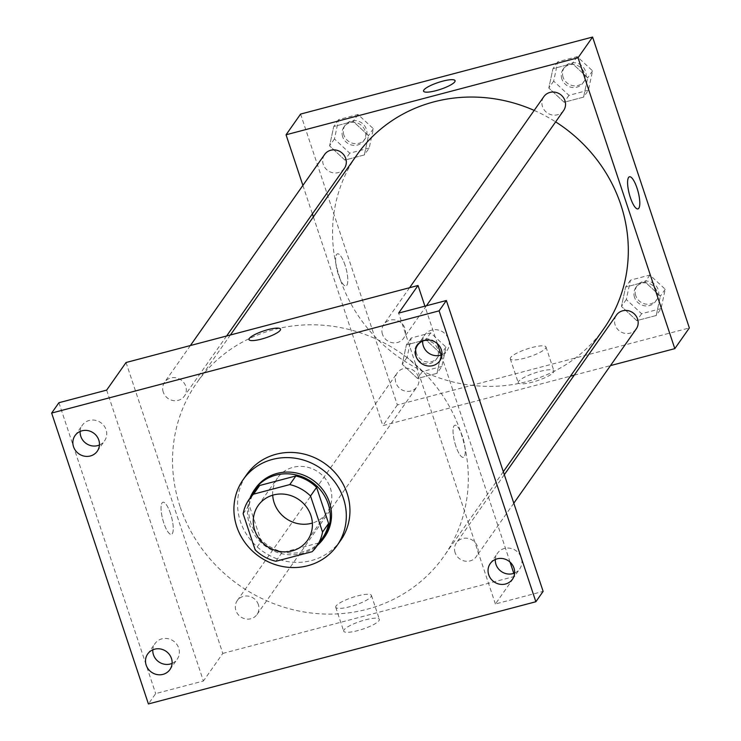 <?xml version="1.0" encoding="UTF-8"?>
<svg xmlns="http://www.w3.org/2000/svg" width="741" height="741" viewBox="0 0 741 741"><rect width="100%" height="100%" fill="white"/><g stroke="black" fill="none" stroke-linecap="round" stroke-linejoin="round"><path stroke-width="0.56" stroke-dasharray="3.71 2.78" d="M272.707 495.192A30.196 28.288 35.1 0 1 277.532 477.964A30.196 28.288 35.1 0 1 318.5 472.174A30.196 28.288 35.1 0 1 326.938 512.679A30.196 28.288 35.1 0 1 312.378 523.063M243.15 513.772L249.208 505.149L261.212 541.236L255.154 549.859M249.208 505.149A41.135 38.541 35.1 0 1 255.247 490.653M322.557 537.947A41.135 38.541 35.1 0 1 318.176 543.088L312.118 551.712M261.212 541.236A41.135 38.541 35.1 0 0 281.96 552.647L318.176 543.088M250.004 498.119A42.265 39.606 -144.9 0 0 266.13 546.71A42.265 39.606 -144.9 0 0 317.315 545.413M324.706 536.873A42.265 39.606 35.1 0 1 284.701 552.341A42.265 39.606 35.1 0 1 250.81 522.942A42.265 39.606 35.1 0 1 255.534 488.273M281.96 552.647L275.893 561.27M340.693 540.384A57.363 53.75 35.1 0 1 286.406 561.363A57.363 53.75 35.1 0 1 240.408 521.469A57.363 53.75 35.1 0 1 246.818 474.425M99.451 444.989A13.588 12.736 -144.9 0 0 104.555 440.849A13.588 12.736 -144.9 0 0 103.999 425.76A13.588 12.736 -144.9 0 0 89.253 420.453A13.588 12.736 -144.9 0 0 82.316 425.223A13.588 12.736 -144.9 0 0 80.158 431.438M172.097 663.38A13.588 12.736 -144.9 0 0 177.201 659.231A13.588 12.736 -144.9 0 0 176.645 644.142A13.588 12.736 -144.9 0 0 161.899 638.835A13.588 12.736 -144.9 0 0 154.971 643.614A13.588 12.736 -144.9 0 0 152.803 649.82M106.648 390.118L203.414 681.007L155.684 693.595L148.413 703.95M58.919 402.715L155.684 693.595M126.044 362.516L222.809 653.405L203.414 681.007M222.809 653.405L514.8 576.368L495.405 603.98L543.134 591.383M344.046 629.85A18.803 4.066 -18.4 0 0 343.694 631.175A18.803 4.066 -18.4 0 0 362.812 629.1A18.803 4.066 -18.4 0 0 379.373 619.3A18.803 4.066 -18.4 0 0 362.784 620.578A18.803 4.066 -18.4 0 0 344.046 629.85M514.625 573.015A13.588 12.736 -144.9 0 0 519.728 568.875A13.588 12.736 -144.9 0 0 519.172 553.786A13.588 12.736 -144.9 0 0 504.426 548.479A13.588 12.736 -144.9 0 0 497.498 553.249A13.588 12.736 -144.9 0 0 495.331 559.455M441.979 354.624A13.588 12.736 -144.9 0 0 447.082 350.484A13.588 12.736 -144.9 0 0 446.527 335.395A13.588 12.736 -144.9 0 0 431.781 330.088A13.588 12.736 -144.9 0 0 424.852 334.867A13.588 12.736 -144.9 0 0 422.685 341.073M495.405 603.98L398.639 313.091M180.044 506.483A150.96 141.457 35.1 0 1 196.902 382.662A150.96 141.457 35.1 0 1 401.742 353.698A150.96 141.457 35.1 0 1 443.942 556.232A150.96 141.457 35.1 0 1 301.087 611.445A150.96 141.457 35.1 0 1 180.044 506.483M514.8 576.368L513.791 573.339M510.058 562.113L441.145 354.958M437.403 343.722L424.908 306.163M455.122 552.684A12.078 11.319 35.1 0 1 456.475 542.783A12.078 11.319 35.1 0 1 472.86 540.467A12.078 11.319 35.1 0 1 476.231 556.667A12.078 11.319 35.1 0 1 464.811 561.085A12.078 11.319 35.1 0 1 455.122 552.684M163.261 392.128A12.078 11.319 35.1 0 1 164.604 382.226A12.078 11.319 35.1 0 1 180.989 379.911A12.078 11.319 35.1 0 1 184.37 396.111A12.078 11.319 35.1 0 1 172.94 400.529A12.078 11.319 35.1 0 1 163.261 392.128M382.476 334.302A12.078 11.319 35.1 0 1 383.829 324.391A12.078 11.319 35.1 0 1 400.214 322.076A12.078 11.319 35.1 0 1 403.586 338.276A12.078 11.319 35.1 0 1 392.156 342.694A12.078 11.319 35.1 0 1 382.476 334.302M258.368 604.591A12.078 11.319 -144.9 0 0 248.68 596.19A12.078 11.319 -144.9 0 0 237.25 600.608A12.078 11.319 -144.9 0 0 240.63 616.818A12.078 11.319 -144.9 0 0 257.016 614.502A12.078 11.319 -144.9 0 0 258.368 604.591M455.808 446.026A16.608 4.548 -104.8 0 1 454.909 425.223A16.608 4.548 -104.8 0 1 463.542 440.117A16.608 4.548 -104.8 0 1 463.384 457.336A16.608 4.548 -104.8 0 1 455.808 446.026A16.608 4.548 -104.8 0 1 454.9 425.223A16.608 4.548 -104.8 0 1 463.542 440.126A16.608 4.548 -104.8 0 1 463.375 457.336A16.608 4.548 -104.8 0 1 455.808 446.026M170.486 513.569A16.608 4.548 75.2 0 0 162.918 502.259A16.608 4.548 75.2 0 0 162.751 519.469A16.608 4.548 75.2 0 0 171.384 534.372A16.608 4.548 75.2 0 0 170.486 513.569A16.608 4.548 75.2 0 0 162.918 502.25A16.608 4.548 75.2 0 0 162.761 519.469A16.608 4.548 75.2 0 0 171.393 534.363A16.608 4.548 75.2 0 0 170.486 513.569M336.099 605.953A18.803 4.066 -18.4 0 0 335.738 607.277A18.803 4.066 -18.4 0 0 354.865 605.202A18.803 4.066 -18.4 0 0 371.417 595.403A18.803 4.066 -18.4 0 0 354.837 596.681A18.803 4.066 -18.4 0 0 336.099 605.953M280.524 329.115L280.524 329.115A16.608 3.594 161.6 0 1 265.899 337.766A16.608 3.594 161.6 0 1 249.013 339.6L249.013 339.6M603.952 328.495A150.96 141.457 35.1 0 1 461.097 383.718A150.96 141.457 35.1 0 1 340.045 278.746A150.96 141.457 35.1 0 1 356.912 154.925M534.178 110.4A150.96 141.457 35.1 0 1 555.639 121.876M418.378 376.854A12.078 11.319 -144.9 0 0 408.689 368.462A12.078 11.319 -144.9 0 0 397.259 372.88A12.078 11.319 -144.9 0 0 400.64 389.081A12.078 11.319 -144.9 0 0 417.026 386.765A12.078 11.319 -144.9 0 0 418.378 376.854M563.595 110.548A12.078 11.319 35.1 0 1 552.165 114.957A12.078 11.319 35.1 0 1 542.486 106.565A12.078 11.319 35.1 0 1 543.838 96.654M344.38 168.374A12.078 11.319 35.1 0 1 332.95 172.792A12.078 11.319 35.1 0 1 323.271 164.4A12.078 11.319 35.1 0 1 324.614 154.489M636.241 328.93A12.078 11.319 35.1 0 1 624.82 333.348A12.078 11.319 35.1 0 1 615.132 324.947A12.078 11.319 35.1 0 1 616.484 315.045M302.893 185.407L312.378 213.917M313.369 216.9L382.819 425.667L570.459 376.169M574.238 375.168L610.473 365.609M656.22 315.499L660.361 296.15L645.05 281.941L625.599 287.073L621.458 306.413L636.769 320.631L656.22 315.499L660.361 296.15L645.05 281.941L625.599 287.073L621.458 306.413L636.769 320.631L656.22 315.499L661.065 308.599L665.214 289.249L649.903 275.041L630.452 280.172L626.302 299.512L641.613 313.73L661.065 308.599M364.35 154.943L368.499 135.603L353.188 121.385L333.737 126.516L329.588 145.866L344.898 160.075L364.35 154.943L368.499 135.603L353.188 121.385L333.737 126.516L329.588 145.866L344.898 160.075L364.35 154.943L369.203 148.043L373.344 128.693L358.033 114.484L338.581 119.616L334.441 138.956L349.752 153.174L369.203 148.043M300.596 114.077L397.361 404.966L689.352 327.939M583.575 97.117L587.715 77.768L572.404 63.55L552.953 68.681L548.812 88.031L564.123 102.249L583.575 97.117L587.715 77.768L572.404 63.55L552.953 68.681L548.812 88.031L564.123 102.249L583.575 97.117L588.419 90.217L592.559 70.867L577.258 56.649L557.806 61.781L553.657 81.13L568.968 95.348L588.419 90.217M436.995 373.334L441.145 353.985L425.834 339.767L406.383 344.898L402.243 364.248L417.544 378.466L436.995 373.334L441.145 353.985L425.834 339.767L406.383 344.898L402.243 364.248L417.544 378.466L436.995 373.334L441.849 366.434L445.989 347.084L430.688 332.866L411.227 337.998L407.087 357.347L422.398 371.565L441.849 366.434M397.361 404.966L382.819 425.667M518.598 381.411A18.803 4.066 -18.4 0 0 518.246 382.736A18.803 4.066 -18.4 0 0 537.373 380.661A18.803 4.066 -18.4 0 0 553.925 370.87A18.803 4.066 -18.4 0 0 537.345 372.139A18.803 4.066 -18.4 0 0 518.598 381.411M345.037 265.13A16.608 4.548 75.2 0 0 337.47 253.82A16.608 4.548 75.2 0 0 337.303 271.039A16.608 4.548 75.2 0 0 345.945 285.933A16.608 4.548 75.2 0 0 345.037 265.13A16.608 4.548 75.2 0 0 337.479 253.82A16.608 4.548 75.2 0 0 337.312 271.03A16.608 4.548 75.2 0 0 345.945 285.933A16.608 4.548 75.2 0 0 345.047 265.13M637.927 208.897L637.936 208.897A16.608 4.548 -104.8 0 1 637.927 208.897A16.608 4.548 -104.8 0 1 630.359 197.588A16.608 4.548 -104.8 0 1 629.461 176.784L629.461 176.784M510.651 357.514A18.803 4.066 -18.4 0 0 510.299 358.839A18.803 4.066 -18.4 0 0 529.417 356.764A18.803 4.066 -18.4 0 0 545.978 346.973A18.803 4.066 -18.4 0 0 529.398 348.242A18.803 4.066 -18.4 0 0 510.651 357.514M455.076 80.676L455.076 80.676A16.608 3.594 161.6 0 1 440.46 89.328A16.608 3.594 161.6 0 1 423.565 91.162L423.565 91.162M415.312 355.18A12.078 11.319 35.1 0 1 416.655 345.269A12.078 11.319 35.1 0 1 433.05 342.953A12.078 11.319 35.1 0 1 436.421 359.163A12.078 11.319 35.1 0 1 424.991 363.581A12.078 11.319 35.1 0 1 415.312 355.18M445.989 347.084L441.145 353.985M430.688 332.866L425.834 339.767M411.227 337.998L406.383 344.898M407.087 357.347L402.243 364.248M422.398 371.565L417.544 378.466M416.525 353.457A12.078 11.319 35.1 0 1 417.868 343.546A12.078 11.319 35.1 0 1 434.254 341.231A12.078 11.319 35.1 0 1 437.635 357.431A12.078 11.319 35.1 0 1 426.205 361.849A12.078 11.319 35.1 0 1 416.525 353.457M634.528 297.345A12.078 11.319 35.1 0 1 635.88 287.443A12.078 11.319 35.1 0 1 652.265 285.128A12.078 11.319 35.1 0 1 655.637 301.328A12.078 11.319 35.1 0 1 644.216 305.746A12.078 11.319 35.1 0 1 634.528 297.345M665.214 289.249L660.361 296.15M649.903 275.041L645.05 281.941M630.452 280.172L625.599 287.073M626.302 299.512L621.458 306.413M641.613 313.73L636.769 320.631M635.741 295.622A12.078 11.319 35.1 0 1 637.093 285.72A12.078 11.319 35.1 0 1 653.479 283.395A12.078 11.319 35.1 0 1 656.85 299.605A12.078 11.319 35.1 0 1 645.42 304.023A12.078 11.319 35.1 0 1 635.741 295.622M342.666 136.789A12.078 11.319 35.1 0 1 344.009 126.887A12.078 11.319 35.1 0 1 360.395 124.571A12.078 11.319 35.1 0 1 363.775 140.771A12.078 11.319 35.1 0 1 352.345 145.19A12.078 11.319 35.1 0 1 342.666 136.789M373.344 128.693L368.499 135.603M358.033 114.484L353.188 121.385M338.581 119.616L333.737 126.516M334.441 138.956L329.588 145.866M349.752 153.174L344.898 160.075M343.87 135.066A12.078 11.319 35.1 0 1 345.223 125.164A12.078 11.319 35.1 0 1 361.608 122.849A12.078 11.319 35.1 0 1 364.989 139.049A12.078 11.319 35.1 0 1 353.559 143.467A12.078 11.319 35.1 0 1 343.87 135.066M561.882 78.963A12.078 11.319 35.1 0 1 563.225 69.052A12.078 11.319 35.1 0 1 579.619 66.736A12.078 11.319 35.1 0 1 582.991 82.936A12.078 11.319 35.1 0 1 571.561 87.355A12.078 11.319 35.1 0 1 561.882 78.963M592.559 70.867L587.715 77.768M577.258 56.649L572.404 63.55M557.806 61.781L552.953 68.681M553.657 81.13L548.812 88.031M568.968 95.348L564.123 102.249M563.095 77.231A12.078 11.319 35.1 0 1 564.438 67.329A12.078 11.319 35.1 0 1 580.833 65.013A12.078 11.319 35.1 0 1 584.204 81.214A12.078 11.319 35.1 0 1 572.774 85.632A12.078 11.319 35.1 0 1 563.095 77.231M307.543 540.282L326.938 512.679M258.137 505.575L277.532 477.964M439.811 360.839L447.082 350.484M417.581 345.213L424.852 334.867M97.284 451.195L104.555 440.849M75.045 435.578L82.316 425.223M169.93 669.586L177.201 659.231M147.691 653.97L154.971 643.614M512.457 579.221L519.728 568.875M490.227 563.605L497.498 553.249M335.738 607.277L343.694 631.175M371.417 595.403L379.373 619.3M230.395 334.988L196.902 382.662M503.324 471.711L443.942 556.232M257.016 614.502L417.026 386.765M237.25 600.608L397.259 372.88M409.597 287.712L383.829 324.391M426.436 305.755L403.586 338.276M190.381 345.547L164.604 382.226M226.616 335.988L184.37 396.111M504.315 474.685L456.475 542.783M513.8 503.204L476.231 556.667M510.299 358.839L518.246 382.736M545.978 346.973L553.925 370.87M417.868 343.546L416.655 345.269M437.635 357.431L436.421 359.163M637.093 285.72L635.88 287.443M656.85 299.605L655.637 301.328M345.223 125.164L344.009 126.887M364.989 139.049L363.775 140.771M564.438 67.329L563.225 69.052M584.204 81.214L582.991 82.936"/><path stroke-width="1.11" d="M312.378 523.063A30.196 28.288 35.1 0 1 274.161 502.731A30.196 28.288 35.1 0 1 272.707 495.192M254.765 530.334A30.196 28.288 35.1 0 1 258.137 505.575A30.196 28.288 35.1 0 1 299.105 499.777A30.196 28.288 35.1 0 1 307.543 540.282A30.196 28.288 35.1 0 1 278.977 551.332A30.196 28.288 35.1 0 1 254.765 530.334M275.893 561.27L312.118 551.712A41.135 38.541 35.1 0 0 316.5 546.58A41.135 38.541 35.1 0 0 322.539 532.084L310.535 495.998A41.135 38.541 35.1 0 0 289.787 484.586L253.57 494.145A41.135 38.541 35.1 0 0 249.189 499.277A41.135 38.541 35.1 0 0 243.15 513.772L255.154 549.859A41.135 38.541 35.1 0 0 275.893 561.27M289.787 484.586L295.854 475.963L259.628 485.512L253.57 494.145M249.189 499.277L255.247 490.653A41.135 38.541 35.1 0 1 259.628 485.512M295.854 475.963A41.135 38.541 35.1 0 1 316.592 487.374L310.535 495.998M316.5 546.58L322.557 537.947A41.135 38.541 35.1 0 0 328.596 523.461L316.592 487.374M317.315 545.413A42.265 39.606 -144.9 0 0 323.493 538.605A42.265 39.606 -144.9 0 0 321.761 491.663A42.265 39.606 -144.9 0 0 275.874 475.148A42.265 39.606 -144.9 0 0 254.32 490.005A42.265 39.606 -144.9 0 0 250.004 498.119M254.32 490.005L255.534 488.273A42.265 39.606 35.1 0 1 277.088 473.416A42.265 39.606 35.1 0 1 322.974 489.931A42.265 39.606 35.1 0 1 324.706 536.873L323.493 538.605M328.596 523.461L322.539 532.084M236.768 526.647A57.363 53.75 35.1 0 1 243.178 479.594A57.363 53.75 35.1 0 1 321.02 468.59A57.363 53.75 35.1 0 1 337.053 545.552A57.363 53.75 35.1 0 1 282.766 566.541A57.363 53.75 35.1 0 1 236.768 526.647M243.178 479.594L246.818 474.425A57.363 53.75 35.1 0 1 324.66 463.421A57.363 53.75 35.1 0 1 340.693 540.384L337.053 545.552M505.529 584.001A13.588 12.736 35.1 0 1 490.783 578.693A13.588 12.736 35.1 0 1 490.227 563.605A13.588 12.736 35.1 0 1 508.659 560.993A13.588 12.736 35.1 0 1 512.457 579.221A13.588 12.736 35.1 0 1 505.529 584.001M163.001 674.366A13.588 12.736 35.1 0 1 148.246 669.058A13.588 12.736 35.1 0 1 147.691 653.97A13.588 12.736 35.1 0 1 166.132 651.358A13.588 12.736 35.1 0 1 169.93 669.586A13.588 12.736 35.1 0 1 163.001 674.366M90.356 455.974A13.588 12.736 35.1 0 1 75.601 450.667A13.588 12.736 35.1 0 1 75.045 435.578A13.588 12.736 35.1 0 1 93.486 432.976A13.588 12.736 35.1 0 1 97.284 451.195A13.588 12.736 35.1 0 1 90.356 455.974M432.883 365.609A13.588 12.736 35.1 0 1 418.128 360.302A13.588 12.736 35.1 0 1 417.581 345.213A13.588 12.736 35.1 0 1 436.014 342.611A13.588 12.736 35.1 0 1 439.811 360.839A13.588 12.736 35.1 0 1 432.883 365.609M439.098 310.85L51.648 413.061L148.413 703.95L535.863 601.738L439.098 310.85L446.369 300.503L398.639 313.091L418.035 285.489L126.044 362.516L106.648 390.118L58.919 402.715L51.648 413.061M249.328 338.424A16.608 3.594 161.6 0 1 265.88 330.236A16.608 3.594 161.6 0 1 280.524 329.115A16.608 3.594 161.6 0 1 265.899 337.766A16.608 3.594 161.6 0 1 249.013 339.6A16.608 3.594 161.6 0 1 249.328 338.424M80.158 431.438A13.588 12.736 -144.9 0 0 97.627 445.619A13.588 12.736 -144.9 0 0 99.451 444.989M152.803 649.82A13.588 12.736 -144.9 0 0 170.273 664.01A13.588 12.736 -144.9 0 0 172.097 663.38M446.369 300.503L543.134 591.383L535.863 601.738M495.331 559.455A13.588 12.736 -144.9 0 0 512.8 573.645A13.588 12.736 -144.9 0 0 514.625 573.015M422.685 341.073A13.588 12.736 -144.9 0 0 440.154 355.263A13.588 12.736 -144.9 0 0 441.979 354.624M513.791 573.339L510.058 562.113M441.145 354.958L437.403 343.722M424.908 306.163L418.035 285.489M249.013 339.6A16.608 3.594 161.6 0 1 249.328 338.433A16.608 3.594 161.6 0 1 265.871 330.245A16.608 3.594 161.6 0 1 280.524 329.115M230.395 334.988L356.912 154.925A150.96 141.457 35.1 0 1 534.178 110.4M555.639 121.876A150.96 141.457 35.1 0 1 603.952 328.495L503.324 471.711M409.597 287.712L543.838 96.654A12.078 11.319 35.1 0 1 560.224 94.339A12.078 11.319 35.1 0 1 563.595 110.548L426.436 305.755M190.381 345.547L324.614 154.489A12.078 11.319 35.1 0 1 340.999 152.174A12.078 11.319 35.1 0 1 344.38 168.374L226.616 335.988M504.315 474.685L616.484 315.045A12.078 11.319 35.1 0 1 632.87 312.73A12.078 11.319 35.1 0 1 636.241 328.93L513.8 503.204M610.473 365.609L674.81 348.64L578.045 57.752L286.054 134.788L302.893 185.407M312.378 213.917L313.369 216.9M570.459 376.169L574.238 375.168M674.81 348.64L689.352 327.939L592.587 37.05L578.045 57.752M592.587 37.05L300.596 114.077L286.054 134.788M423.565 91.162A16.608 3.594 161.6 0 1 423.88 89.994A16.608 3.594 161.6 0 1 440.432 81.797A16.608 3.594 161.6 0 1 455.076 80.676A16.608 3.594 161.6 0 1 440.46 89.328A16.608 3.594 161.6 0 1 423.565 91.162A16.608 3.594 161.6 0 1 423.88 89.994A16.608 3.594 161.6 0 1 440.432 81.806A16.608 3.594 161.6 0 1 455.076 80.676M630.369 197.588A16.608 4.548 -104.8 0 1 629.461 176.784A16.608 4.548 -104.8 0 1 638.103 191.687A16.608 4.548 -104.8 0 1 637.936 208.897A16.608 4.548 -104.8 0 1 630.369 197.588M629.461 176.784A16.608 4.548 -104.8 0 1 638.094 191.687A16.608 4.548 -104.8 0 1 637.936 208.897"/></g></svg>
